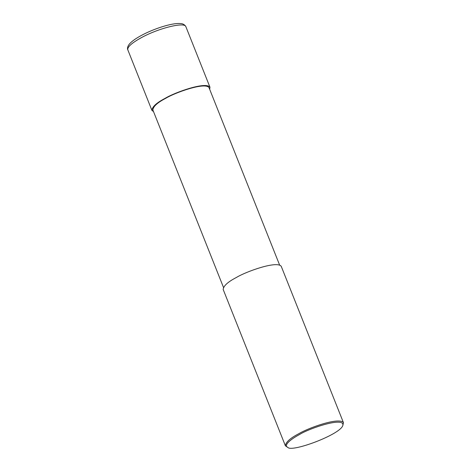 <?xml version="1.0" encoding="UTF-8"?>
<svg xmlns="http://www.w3.org/2000/svg" width="471" height="471" viewBox="0 0 471 471"><rect width="100%" height="100%" fill="white"/><g stroke="black" fill="none" stroke-linecap="round" stroke-linejoin="round"><path stroke-width="0.71" d="M153.528 111.627L151.892 110.332C152.263 106.717 156.66 102.725 165.085 98.357C174.676 92.451 205.915 81.259 209.966 87.223L209.666 89.29M223.478 287.398L152.863 109.949C153.222 106.452 157.473 102.59 165.609 98.368C174.888 92.663 205.085 81.842 208.994 87.606L279.615 265.061M287.875 447.45L285.397 445.813L223.177 289.465C223.548 285.844 227.946 281.852 236.371 277.484C245.962 271.584 277.201 260.386 281.252 266.356L343.465 422.699L342.794 425.596C339.862 434.751 292.02 452.413 287.875 447.45C282.947 445.301 291.431 438.831 299.338 434.633C309.005 428.345 345.314 416.205 342.794 425.596M285.397 445.813C285.767 442.192 290.165 438.201 298.585 433.832C308.181 427.933 339.42 416.735 343.465 422.699M141.012 37.857C158.197 28.236 184.938 21.607 185.886 26.723L185.662 26.252C184.302 24.433 182.501 23.532 180.269 23.55C171.909 22.796 153.369 28.866 141.088 35.608C135.972 38.369 132.216 41.024 129.813 43.568C126.999 46.647 127.364 49.331 127.818 49.838L127.818 49.838C127.211 47.082 131.609 43.091 141.012 37.857M185.892 26.729L209.966 87.223M127.818 49.838L151.892 110.332"/></g></svg>

